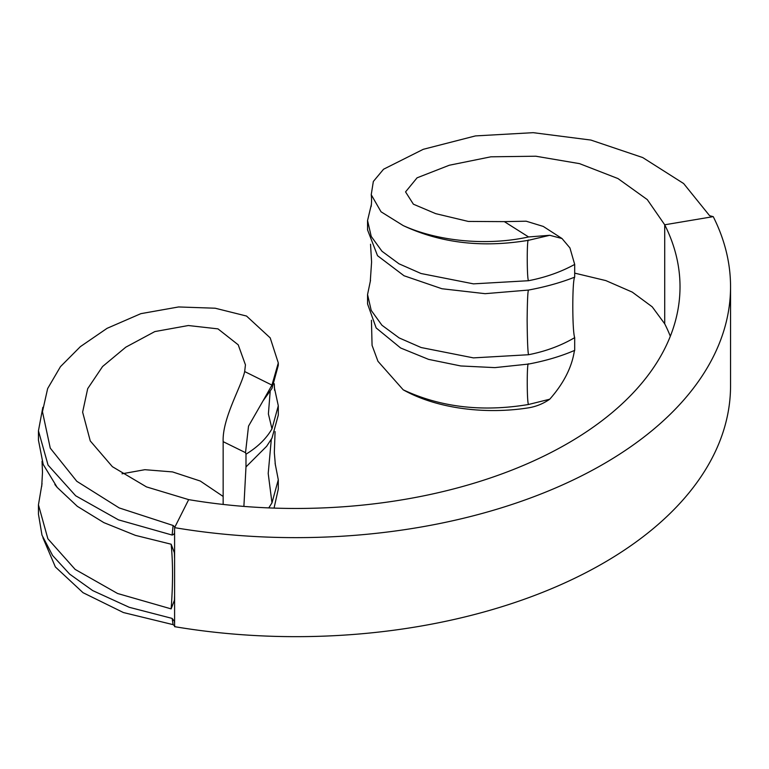 <?xml version="1.0" encoding="UTF-8"?>
<svg xmlns="http://www.w3.org/2000/svg" width="769" height="769" viewBox="0 0 769 769"><rect width="100%" height="100%" fill="white"/><g stroke="black" fill="none" stroke-linecap="round" stroke-linejoin="round"><path stroke-width="1.15" d="M174.592 527.649A434.543 250.886 0 0 0 730.55 286.76L730.55 385.769A434.543 250.886 0 0 1 174.592 626.668L174.592 527.649L188.674 499.629A384.019 221.712 0 0 0 680.017 286.76A384.019 221.712 0 0 0 664.714 224.788L664.714 323.807L652.218 306.831L632.253 292.105L605.847 280.598L574.693 273.13M670.328 336.264A384.019 221.712 0 0 0 664.714 323.807M730.55 286.76A434.543 250.886 0 0 0 713.248 216.656L709.614 215.714L683.641 183.541L642.721 157.558L590.89 140.064L533.215 132.672L475.453 135.911L423.267 149.311L383.558 169.228L373.34 181.465L371.235 194.711L381.03 211.783L403.206 225.586C440.541 243.119 482.317 248.022 528.534 240.293L549.748 235.295L562.014 238.534L569.925 247.916L574.693 264.411C560.976 271.966 545.596 277.398 528.534 280.714L473.454 283.857L421.047 273.514L399.005 263.805L381.982 251.261L371.225 236.419L367.553 220.549L371.427 204.275M367.553 220.549L367.553 229.883L377.531 255.702L404.023 275.754L441.925 288.74L485.133 293.671L528.534 290.057C545.625 286.866 561.005 282.559 574.693 277.138L574.693 264.411M574.693 277.138C572.174 280.435 572.174 331.016 574.693 337.639C561.053 345.656 545.663 351.356 528.534 354.73L473.425 357.883L421.143 347.53L399.13 337.908L381.943 325.239L371.206 310.378L367.553 294.556L370.523 280.291M367.553 294.556L367.553 303.899L376.156 327.95L400.63 347.982L428.544 359.363L460.756 365.957L494.88 367.62L528.534 364.064C545.615 360.844 561.005 356.278 574.693 350.366L574.693 337.639M574.693 350.366L574.289 351.395C571.684 367.678 563.504 383.616 549.748 399.207L528.534 404.484C482.365 412.194 440.589 407.301 403.206 389.816C437.446 409.05 486.556 414.52 528.572 407.82C536.166 406.58 543.222 403.715 549.748 399.207M403.206 225.586C437.446 241.158 486.556 246.215 528.572 236.948L504.329 221.626L468.302 221.434L435.696 213.647L413.386 204.189L405.551 191.894L417.077 177.822L449.307 165.239L490.91 156.809L535.772 156.213L579.557 163.643L617.949 178.552L647.287 199.604L664.714 224.788L712.209 216.81M549.748 235.295L528.572 236.948M504.329 221.626L526.169 221.203L543.26 226.422L562.014 238.534M403.206 389.816L377.954 361.286L372.071 345.368L371.437 320.25M174.851 527.005L173.092 525.477L119.185 507.925L76.794 481.288L50.264 448.135L42.458 411.713L47.649 388.566L60.472 366.64L80.389 346.627L107.064 328.334L140.852 313.665L178.6 306.956L215.166 308.215L246.522 316.04L270.198 337.87L278.291 362.93L278.291 365.342L271.976 388.422L263.075 400.803L271.957 385.106L244.667 371.552C241.677 386.009 222.145 418.403 223.154 441.656L245.522 452.662L245.984 454.181C257.653 447.087 266.314 438.638 271.976 428.842L278.291 405.763L274.283 387.288M223.154 441.656L223.154 504.445M278.291 405.763L278.291 415.106L271.976 438.176L266.641 446.28L245.984 466.918L243.888 506.415M245.984 466.918L245.984 454.181M42.833 407.359L38.45 430.813L48.062 465.101L75.66 495.774L118.474 519.854L172.121 535.051C174.025 534.561 174.832 533.253 174.553 531.119L174.525 531.619M174.553 558.179L174.371 552.719L171.141 544.212L135.431 535.368L103.834 522.612L77.323 506.329L57.204 487.431L43.179 464.389L38.45 440.147L38.45 430.813M278.291 362.93L271.957 385.106M244.667 371.552L245.446 364.871L238.217 344.82L217.973 328.872L188.357 325.527L154.819 331.583L125.799 347.175L102.565 366.525L87.695 388.653L82.629 412.155L90.261 440.935L112.38 466.677L146.485 486.902L188.674 499.629M263.075 400.803L248.522 426.132L245.522 452.662M174.553 623.178L174.332 621.208L172.121 618.401L129.221 607.289L92.693 590.582L69.662 574.116L52.59 555.478L41.978 535.128L38.45 514.163L38.45 504.82L47.87 538.771L75.141 569.396L117.57 593.495L171.141 608.885L174.438 600.205L174.553 596.119M268.775 507.905L271.976 502.849L278.291 479.779L278.291 489.113L274.043 508.107M278.291 479.779L275.081 463.207M42.055 483.547L38.45 504.82M42.91 537.714L55.368 566.945L83.023 592.688L123.386 612.537L173.092 624.639L174.851 626.062M122.021 473.8L144.86 469.696L172.544 471.916L200.267 481.029L223.154 496.457M171.141 544.212C172.996 562.6 172.996 584.161 171.141 608.885M172.121 618.401L173.092 624.639M173.092 525.477L172.121 535.051M528.534 290.057C527.803 290.644 527.332 300.698 527.13 320.202C527.332 340.321 527.803 351.837 528.534 354.73M528.534 364.064C526.813 359.988 526.813 403.187 528.534 404.484M528.534 240.293C526.813 236.218 526.813 279.416 528.534 280.714M271.313 439.33L268.208 473.473L271.976 502.849M270.179 391.421L268.391 413.914L271.976 428.842M370.533 244.234L371.59 262.008L370.254 281.781M371.235 194.711C371.706 198.71 371.667 202.68 371.129 206.611M275.389 465.245L274.331 452.605L275.081 431.62M41.728 486.373L42.487 472.349L42.045 461.313M54.859 484.518L57.204 487.431M274.273 508.107L274.293 507.54M274.552 390.258L274.293 383.769M174.438 600.205L174.486 599.08M174.428 553.93L174.361 552.719M174.428 621.756L174.332 621.208"/></g></svg>
